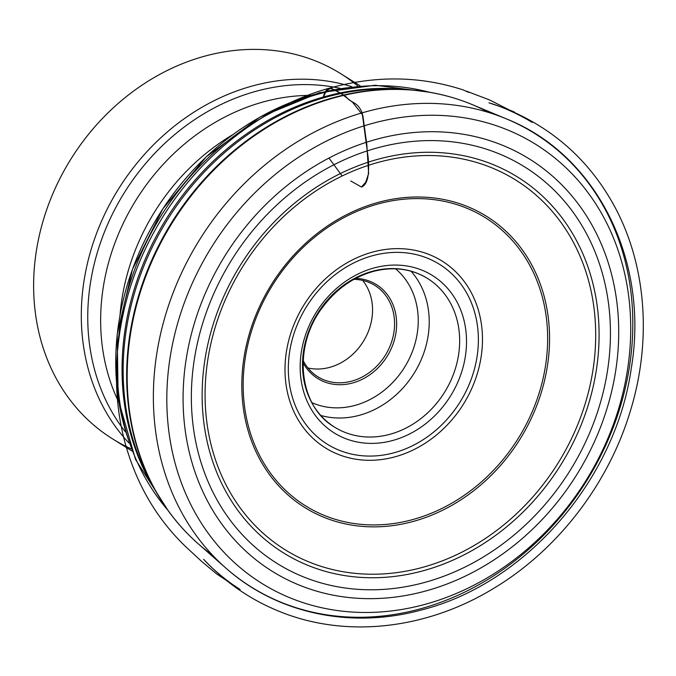 <?xml version="1.0" encoding="UTF-8"?>
<svg xmlns="http://www.w3.org/2000/svg" width="676" height="676" viewBox="0 0 676 676"><rect width="100%" height="100%" fill="white"/><g stroke="black" fill="none" stroke-linecap="round" stroke-linejoin="round"><path stroke-width="1.01" d="M422.635 582.982A233.735 199.293 -58 0 1 209.535 303.828A233.735 199.293 -58 0 1 570.519 208.774A233.735 199.293 -58 0 1 422.635 582.982M423.497 591.585A242.963 207.16 -58 0 1 201.98 301.411A242.963 207.16 -58 0 1 577.22 202.597A242.963 207.16 -58 0 1 423.497 591.585M131.085 448.779A215.306 183.576 -58 0 1 112.512 438.842A215.306 183.576 -58 0 1 70.972 158.961A215.306 183.576 -58 0 1 340.755 73.701A215.306 183.576 -58 0 1 357.824 86.038M355.796 278.351A55.364 47.202 -58 0 1 387.035 356.531A55.364 47.202 -58 0 1 303.068 362.708M303.161 360.553A53.827 45.892 122 0 0 317.796 376.726A53.827 45.892 122 0 0 351.334 381.239A53.827 45.892 122 0 0 392.908 337.349A53.827 45.892 122 0 0 374.859 285.441A53.827 45.892 122 0 0 353.911 279.374M307.952 367.981A53.827 45.892 122 0 0 329.305 367.465A53.827 45.892 122 0 0 368.597 330.86A53.827 45.892 122 0 0 362.674 280.422M350.734 180.991L361.457 186.999L365.682 182.275L368.631 173.538L366.831 144.681L362.801 115.216L352.585 102.279L341.777 94.048L331.037 88.1L326.381 90.761L322.959 98.062C324.412 92.282 326.618 88.97 329.575 88.108C258.35 107.805 192.888 161.403 154.905 230.457C115.655 300.262 105.515 384.948 128.736 454.982C140.532 490.962 159.528 521.534 185.731 546.69L201.355 561.156L216.548 573.882L240.124 589.497C230.491 583.658 213.565 570.46 203.637 559.289L204.558 560.269C225.818 582.602 250.272 599.451 277.912 610.825C344.794 638.778 426.015 629.745 493.767 588.323C557.396 550.188 608.121 484.481 630.091 411.861C652.982 338.355 645.926 259.035 610.42 199.141C586.692 158.919 553.34 129.429 510.372 110.67C523.959 115.283 497.206 105.566 498.542 106.047L488.976 102.845C503.197 106.8 522.869 116.441 532.139 122.441L525.742 118.292L489.618 99.963L466.753 91.26C465.57 90.846 474.425 94.953 463.136 89.916C420.252 75.923 375.729 75.323 329.575 88.108C334.975 89.866 340.459 92.747 346.019 96.769C351.376 103.597 357.3 101.172 362.167 112.9L368.15 157.5C369.654 174.095 367.634 183.88 362.099 186.863M328.967 158.057L342.157 175.988M391.979 440.684A92.789 79.109 -58 0 1 307.386 329.871A92.789 79.109 -58 0 1 450.681 292.133A92.789 79.109 -58 0 1 391.979 440.684M393.212 452.996A106.005 90.381 122 0 0 460.28 283.286A106.005 90.381 122 0 0 296.57 326.398A106.005 90.381 122 0 0 393.212 452.996M373.498 251.844A110.146 93.913 -58 0 1 481.946 328.612A110.146 93.913 -58 0 1 393.981 457.094A110.146 93.913 -58 0 1 285.525 380.334A110.146 93.913 -58 0 1 373.498 251.844M411.202 519.988A169.811 144.791 122 0 0 546.825 321.894A169.811 144.791 122 0 0 379.616 203.544A169.811 144.791 122 0 0 243.994 401.637A169.811 144.791 122 0 0 411.202 519.988M411.642 521.872A171.653 146.362 -58 0 1 255.148 316.867A171.653 146.362 -58 0 1 520.25 247.061A171.653 146.362 -58 0 1 411.642 521.872M420.658 567.882A217.866 185.765 122 0 0 558.494 219.083A217.866 185.765 122 0 0 222.024 307.681A217.866 185.765 122 0 0 420.658 567.882M421.207 571.304A221.398 188.773 -58 0 1 219.354 306.896A221.398 188.773 -58 0 1 561.283 216.852A221.398 188.773 -58 0 1 421.207 571.304M374.707 122.787A258.731 220.604 122 0 0 168.071 424.621A258.731 220.604 122 0 0 422.838 604.944A258.731 220.604 122 0 0 629.474 303.118A258.731 220.604 122 0 0 374.707 122.787M417.962 609.482A267.409 228.006 -58 0 1 225.961 568.17A267.409 228.006 -58 0 1 199.758 239.465A267.409 228.006 -58 0 1 506.713 119.018A267.409 228.006 -58 0 1 628.283 373.667A267.409 228.006 -58 0 1 417.962 609.482M489.137 112.63A261.358 222.843 122 0 0 472.507 104.712A261.358 222.843 122 0 0 172.498 222.429A261.358 222.843 122 0 0 198.119 543.69A261.358 222.843 122 0 0 212.517 555.165M174.923 519.43A261.054 222.581 -58 0 1 154.491 488.976A261.054 222.581 -58 0 1 336.411 96.829A261.054 222.581 -58 0 1 404.214 89.469A261.054 222.581 -58 0 1 440.541 94.488M400.04 89.308A256.55 218.745 122 0 0 395.916 89.063A256.55 218.745 122 0 0 329.28 96.296A256.55 218.745 122 0 0 150.494 481.692A256.55 218.745 122 0 0 152.523 485.292M155.463 490.734A255.934 218.213 -58 0 1 327.691 95.848A255.934 218.213 -58 0 1 406.225 89.57M428.964 92.139A254.962 217.393 122 0 0 321.945 93.111A254.962 217.393 122 0 0 134.617 269.775A254.962 217.393 122 0 0 167.732 510.05M130.198 444.512A251.641 214.562 -58 0 1 317.931 93.499A251.641 214.562 -58 0 1 353.599 87.111M120.032 314.948A205.048 174.831 -58 0 1 232.679 134.735M310.03 95.392A205.048 174.831 122 0 0 136.214 199.75A205.048 174.831 122 0 0 118.553 401.721M128.939 442.974A215.306 183.576 -58 0 1 94.674 238.594A215.306 183.576 -58 0 1 254.286 85.463A215.306 183.576 -58 0 1 351.664 86.655M339.977 88.294A211.884 180.661 122 0 0 257.995 90.761A211.884 180.661 122 0 0 103.766 233.744A211.884 180.661 122 0 0 125.297 431.744M389.232 434.482A87.66 74.74 -58 0 1 334.62 427.139A87.66 74.74 -58 0 1 317.703 313.191A87.66 74.74 -58 0 1 427.545 278.478A87.66 74.74 -58 0 1 456.934 363.012A87.66 74.74 -58 0 1 389.232 434.482M411.033 271.211A87.66 74.74 -58 0 1 423.438 354.08A87.66 74.74 -58 0 1 358.795 415.461A87.66 74.74 -58 0 1 320.855 415.478M311.949 402.651A79.455 67.752 122 0 0 404.459 367.423A79.455 67.752 122 0 0 395.595 268.828M150.494 481.692L154.491 488.976C166.042 510.008 180.585 528.243 198.119 543.69L225.961 568.17C276.754 613.419 350.303 629.17 420.421 610.242C525.075 584.394 615.566 480.323 631.299 368.251C649.416 260.961 597.077 155.083 506.713 119.018L472.507 104.712C450.943 95.722 428.178 90.643 404.214 89.469L395.916 89.063M360.19 85.844L340.755 73.701M131.947 450.985L112.512 438.842M429.674 92.257L375.231 85.244L319.3 92.747L259.643 117.218L206.281 156.832L162.891 208.757L132.471 269.335L117.185 334.316L118.173 399.203L135.513 459.427L168.155 510.642M334.62 427.139C298.505 406.479 292.074 346.315 323.035 306.71C336.834 288.593 353.793 276.78 373.904 271.27C393.728 266.378 411.608 268.778 427.545 278.478"/></g></svg>
